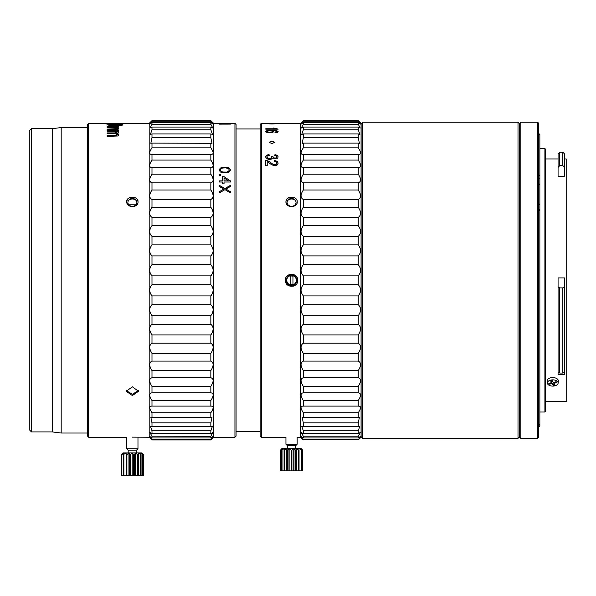 <?xml version="1.0" encoding="UTF-8"?>
<svg xmlns="http://www.w3.org/2000/svg" width="596" height="596" viewBox="0 0 596 596"><rect width="100%" height="100%" fill="white"/><g stroke="black" fill="none" stroke-linecap="round" stroke-linejoin="round"><path stroke-width="0.89" d="M236.068 128.967L260.169 128.967M213.644 437.233L234.943 437.233L234.943 123.357L213.644 123.357L213.644 437.233L210.842 439.937L213.018 436.488L210.842 437.978L210.842 436.317L212.809 432.584L210.842 433.53L210.842 430.796L212.467 426.147L210.842 426.662L210.842 422.892L211.99 417.274L210.842 417.491L210.842 412.745C213.86 408.156 213.86 405.958 210.842 406.152L210.842 400.512C213.86 395.781 213.86 393.226 210.842 392.831L210.842 386.379C213.86 381.582 213.86 378.706 210.842 377.737L210.842 370.57C213.86 365.788 213.86 362.629 210.842 361.101L210.842 353.346C213.86 348.645 213.86 345.263 210.842 343.192L210.842 334.959C213.86 330.422 213.86 326.869 210.842 324.291L210.842 315.716C213.86 311.41 213.86 307.737 210.842 304.698L210.842 295.914C213.86 291.913 213.86 288.181 210.842 284.724L210.842 275.866C213.86 272.223 213.86 268.491 210.842 264.676L210.842 255.893C213.86 252.667 213.86 248.994 210.842 244.874L210.842 236.299C213.86 233.543 213.86 229.989 210.842 225.631L210.842 217.398C213.86 215.156 213.86 211.774 210.842 207.244L210.842 199.489C213.86 197.797 213.86 194.639 210.842 190.02L210.842 182.853C213.86 181.743 213.86 178.86 210.842 174.211L210.842 167.759C213.86 167.238 213.86 164.682 210.842 160.078L210.842 154.439L211.401 154.483M230.458 123.543L226.204 123.715L230.458 124.11L219.246 124.139L223.999 123.715L219.246 123.446L230.458 123.469M224.022 176.654L222.591 176.654L222.591 180.923L219.246 180.923L219.246 182.011L222.591 182.011L222.591 183.844L224.022 183.844L224.022 182.011L230.458 182.011L230.458 180.923L224.022 176.654L230.458 180.998L230.458 182.011M221.876 167.364L227.836 167.364L229.505 168.176L230.458 169.987L229.505 171.834L227.836 172.676L221.876 172.676L220.207 171.834L219.246 169.987L220.207 168.176L221.876 167.364L227.836 167.446L229.505 168.258L230.458 170.069M219.246 174.39L219.246 175.254L220.445 175.254L220.445 174.39L219.246 174.39M219.246 186.444L219.246 185.393L224.975 188.582L230.458 185.393L230.458 186.444L230.458 185.326L224.975 188.515L219.246 185.326L219.246 186.444L223.783 189.088L219.246 191.763L219.246 192.925L224.975 189.655L230.458 192.925L230.458 191.763L225.929 189.088L230.458 191.83L230.458 192.925M230.458 186.444L225.929 189.088M219.142 123.357L229.371 123.357L220.192 123.402M225.69 172.169L227.121 171.998L229.028 170.821L229.266 169.987L228.551 168.668L225.69 167.849L222.591 168.012L221.161 168.668L220.445 169.987L220.684 170.821L222.591 171.998L227.121 172.08L228.551 171.402L229.266 169.987M224.022 177.884L224.022 180.923L228.551 180.923L224.022 177.884M229.371 123.394L230.421 123.365M219.246 124.139L223.999 123.715L230.458 124.11M222.591 176.721L224.022 176.721M219.246 182.011L219.246 180.998L222.591 180.923M222.591 182.085L222.591 183.844M224.022 182.085L224.022 183.844M224.022 180.923L228.551 180.923M219.246 170.069L220.207 168.258L221.876 167.446M220.445 169.987L221.161 171.402L222.591 172.08L225.69 172.244M219.246 175.254L219.246 174.464L220.445 174.464L220.445 175.254M219.246 192.925L219.246 191.83L223.783 189.088M213.644 123.357L210.842 120.653L210.842 121.204L151.987 121.204L151.987 120.653L210.842 120.653M210.842 122.612L151.987 122.612L151.987 124.273L210.842 124.273L210.842 122.612L213.018 124.102L210.842 121.204M210.842 127.06L210.842 129.794L151.987 129.794L151.987 127.06L210.842 127.06L212.809 128.006L210.842 124.273M210.842 133.929L210.842 137.698L151.987 137.698L151.987 133.929L210.842 133.929L212.467 134.443L210.842 129.794M210.842 143.1L210.842 147.845L151.987 147.845L151.987 143.1L211.99 143.316L210.842 137.698M210.842 167.759L151.987 167.759C148.97 167.238 148.97 164.682 151.987 160.078L151.987 154.439L210.842 154.439C213.86 154.52 213.86 152.323 210.842 147.845M151.987 160.078L210.842 160.078M151.987 167.759L151.987 174.211L210.842 174.211M210.842 199.489L151.987 199.489C148.97 197.797 148.97 194.639 151.987 190.02L151.987 182.853L210.842 182.853M151.987 190.02L210.842 190.02M151.987 199.489L151.987 207.244L210.842 207.244M210.842 236.299L151.987 236.299C148.97 233.543 148.97 229.989 151.987 225.631L151.987 217.398L210.842 217.398M151.987 225.631L210.842 225.631M151.987 236.299L151.987 244.874L210.842 244.874M210.842 275.866L151.987 275.866C148.97 272.223 148.97 268.491 151.987 264.676L151.987 255.893L210.842 255.893M151.987 264.676L210.842 264.676M151.987 275.866L151.987 284.724L210.842 284.724M210.842 315.716L151.987 315.716C148.97 311.41 148.97 307.737 151.987 304.698L151.987 295.914L210.842 295.914M151.987 304.698L210.842 304.698M151.987 315.716L151.987 324.291L210.842 324.291M210.842 353.346L151.987 353.346C148.97 348.645 148.97 345.263 151.987 343.192L151.987 334.959L210.842 334.959M151.987 343.192L210.842 343.192M151.987 353.346L151.987 361.101L210.842 361.101M210.842 386.379L151.987 386.379C148.97 381.582 148.97 378.706 151.987 377.737L151.987 370.57L210.842 370.57M151.987 377.737L210.842 377.737M151.987 386.379L151.987 392.831L210.842 392.831M210.842 412.745L151.987 412.745C148.97 408.156 148.97 405.958 151.987 406.152L151.987 400.512L210.842 400.512M151.429 406.107L211.401 406.107M151.987 412.745L151.987 417.491L210.842 417.491M210.842 430.796L151.987 430.796L150.371 426.147L151.987 426.662L151.987 422.892L210.842 422.892M151.987 426.662L210.842 426.662M151.987 430.796L151.987 433.53L210.842 433.53M151.891 436.205L210.842 436.317M151.987 433.53L150.028 432.584L151.987 436.317L151.987 437.978L210.842 437.978M149.864 437.904L151.987 439.937L151.987 439.386L210.842 439.386M151.987 439.937L210.842 439.937M151.987 122.612L149.82 124.102L151.987 121.204M151.987 127.06L150.028 128.006L151.891 124.385M149.745 437.799L149.186 437.233L132.26 437.136M151.987 120.653L149.186 123.357L149.186 437.233M151.987 439.386L149.82 436.488L151.987 437.978M151.987 422.892L150.84 417.274L151.987 417.491M151.987 400.512C148.97 395.781 148.97 393.226 151.987 392.831M151.987 370.57C148.97 365.788 148.97 362.629 151.987 361.101M151.987 334.959C148.97 330.422 148.97 326.869 151.987 324.291M151.987 295.914C148.97 291.913 148.97 288.181 151.987 284.724M151.987 255.893C148.97 252.667 148.97 248.994 151.987 244.874M151.987 217.398C148.97 215.156 148.97 211.774 151.987 207.244M151.987 182.853C148.97 181.743 148.97 178.86 151.987 174.211M151.987 147.845C148.97 152.323 148.97 154.52 151.987 154.439L151.429 154.483M151.987 143.1L150.84 143.316L151.987 137.698M151.987 133.929L150.371 134.443L151.987 129.794M149.186 123.357L88.655 123.357L88.655 437.233L126.769 437.233L126.769 448.728L137.974 448.728L137.974 437.233M126.769 201.828C127.611 194.691 138.913 196.74 137.974 201.828C138.89 207.274 127.209 208.764 126.769 201.828C125.793 196.658 137.184 194.579 137.974 201.828C138.324 208.175 126.337 208.079 126.769 201.828M132.372 395.543L138.54 391.267L132.372 386.826L126.203 391.267L132.372 395.543M118.857 123.424L122.91 123.618L118.805 123.953L106.885 123.625L118.857 123.491M121.986 124.445L122.91 124.81L122.389 125.13L118.597 125.54L110.424 125.503L106.885 124.81L114.886 124.191L121.986 124.445L122.91 124.922M115.423 126.486L107.146 126.419L118.515 126.047L116.92 126.382L118.775 127.104L116.786 127.857L118.775 128.758L117.829 129.488L107.146 129.749L107.146 129.198L116.786 128.959L117.107 128.647L116.302 128.125L107.146 127.931L107.146 127.469L116.458 127.358L117.107 127.015L115.423 126.486M118.246 133.102L116.786 133.526L118.775 134.905L117.829 135.992L107.146 136.387L107.146 135.568L115.967 135.486L117.107 134.733L116.302 133.944L113.754 133.646L107.146 133.646L107.146 132.923L114.536 132.923L117.107 132.2L115.423 131.344L107.146 131.247L107.146 130.621L118.515 130.621L118.515 131.18L116.92 131.18L118.775 132.349L118.246 133.102M108.465 123.625L114.827 123.618M118.82 123.789L121.323 123.625L117.099 123.528L121.323 123.625M109.739 124.519L108.465 124.81L109.753 125.13L114.886 125.272L121.316 124.81L109.739 124.519M88.655 437.233L87.53 436.116L87.53 124.475L88.655 123.357M127.887 202.737C127.671 197.745 137.08 197.753 136.856 202.737M138.473 390.626L132.372 394.254L126.278 390.626M234.943 437.233L236.068 436.116L236.068 124.475L234.943 123.357M127.887 202.387A4.485 3.881 0 0 0 132.372 206.268A4.485 3.881 0 0 0 136.856 202.387A4.485 3.881 180 0 0 132.372 198.505A4.485 3.881 180 0 0 127.887 202.387M114.246 123.424L116.913 123.551M106.885 123.737L108.792 123.543M121.055 123.558L122.91 123.73M116.399 123.625L118.82 123.901M106.885 124.922L114.886 124.303L121.986 124.557M108.465 124.81L114.886 125.384L121.316 124.81M107.146 127.931L116.458 127.469L117.107 127.015M107.146 129.749L107.146 129.31L115.967 129.25L117.107 128.647M116.786 127.857L118.775 128.87M116.92 126.382L118.775 127.216M107.146 126.419L118.515 126.382M116.92 131.18L118.775 132.461M107.146 131.247L107.146 130.733L118.515 130.733L118.515 131.18M107.146 133.646L107.146 133.027L114.536 133.027L116.458 132.856L117.107 132.2M107.146 136.387L107.146 135.672L115.974 135.59L117.107 134.733M116.786 133.526L118.775 135.009M135.881 204.8L128.863 204.8M87.53 127.559L61.187 127.559L61.187 433.031L52.217 431.914L31.484 431.914L31.484 128.676L29.8 130.36L29.8 430.23L31.484 431.914M87.53 433.031L61.187 433.031M61.187 127.559L52.217 128.676L31.484 128.676M52.217 128.676L52.217 431.914M301.204 437.911L303.327 439.937L301.151 436.488L303.327 437.978L303.327 436.317L301.36 432.584L303.327 433.53L303.327 430.796L301.703 426.147L303.327 426.662L303.327 422.892L302.172 417.274L303.327 417.491L303.327 412.745C300.31 408.156 300.31 405.958 303.327 406.152L303.327 400.512C300.31 395.781 300.31 393.226 303.327 392.831L303.327 386.379C300.31 381.582 300.31 378.706 303.327 377.737L303.327 370.57C300.31 365.788 300.31 362.629 303.327 361.101L303.327 353.346C300.31 348.645 300.31 345.263 303.327 343.192L303.327 334.959C300.31 330.422 300.31 326.869 303.327 324.291L303.327 315.716C300.31 311.41 300.31 307.737 303.327 304.698L303.327 295.914C300.31 291.913 300.31 288.181 303.327 284.724L303.327 275.866C300.31 272.223 300.31 268.491 303.327 264.676L303.327 255.893C300.31 252.667 300.31 248.994 303.327 244.874L303.327 236.299C300.31 233.543 300.31 229.989 303.327 225.631L303.327 217.398C300.31 215.156 300.31 211.774 303.327 207.244L303.327 199.489C300.31 197.797 300.31 194.646 303.327 190.02L303.327 182.853C300.31 181.743 300.31 178.86 303.327 174.211L303.327 167.759C300.31 167.238 300.31 164.682 303.327 160.078L303.327 154.439C300.31 154.52 300.31 152.323 303.327 147.845L303.327 143.1L302.172 143.316L303.327 137.698L303.327 133.929L301.703 134.443L303.327 129.794L303.327 127.06L301.36 128.006L303.327 124.273L303.327 122.612L301.151 124.102L303.327 121.204L358.256 121.204L358.256 120.653L361.057 123.357L361.057 437.233L358.256 439.937L360.424 436.488L358.256 437.978L358.256 436.317L360.215 432.584L358.256 433.53L358.256 430.796L359.872 426.147L358.256 426.662L358.256 422.892L359.403 417.274L358.256 417.491L358.256 412.745C361.273 408.156 361.273 405.958 358.256 406.152L358.256 400.512C361.273 395.781 361.273 393.226 358.256 392.831L358.256 386.379C361.273 381.582 361.273 378.706 358.256 377.737L358.256 370.57C361.273 365.788 361.273 362.629 358.256 361.101L358.256 353.346C361.273 348.645 361.273 345.263 358.256 343.192L358.256 334.959C361.273 330.422 361.273 326.869 358.256 324.291L358.256 315.716C361.273 311.41 361.273 307.737 358.256 304.698L358.256 295.914C361.273 291.913 361.273 288.181 358.256 284.724L358.256 275.866C361.273 272.223 361.273 268.491 358.256 264.676L358.256 255.893C361.273 252.667 361.273 248.994 358.256 244.874L358.256 236.299C361.273 233.543 361.273 229.989 358.256 225.631L358.256 217.398C361.273 215.156 361.273 211.774 358.256 207.244L358.256 199.489C361.273 197.797 361.273 194.646 358.256 190.02L358.256 182.853C361.273 181.743 361.273 178.86 358.256 174.211L358.256 167.759C361.273 167.238 361.273 164.682 358.256 160.078L358.256 154.439L358.814 154.483M303.327 121.204L303.327 120.653L358.256 120.653M303.23 124.385L358.256 124.273L358.256 122.612L360.424 124.102L358.256 121.204M303.327 122.612L358.256 122.612M303.327 129.794L358.256 129.794L358.256 127.06L360.215 128.006L358.352 124.385M303.327 127.06L358.256 127.06M303.327 137.698L358.256 137.698L358.256 133.929L359.872 134.443L358.256 129.794M303.327 133.929L358.256 133.929M303.327 147.845L358.256 147.845L358.256 143.1L359.403 143.316L358.256 137.698M303.327 143.1L358.256 143.1M302.768 154.483L358.256 154.439C361.273 154.52 361.273 152.323 358.256 147.845M303.327 160.078L358.256 160.078M303.327 167.759L358.256 167.759M303.327 174.211L358.256 174.211M303.327 182.853L358.256 182.853M303.327 190.02L358.256 190.02M303.327 199.489L358.256 199.489M303.327 207.244L358.256 207.244M303.327 217.398L358.256 217.398M303.327 225.631L358.256 225.631M303.327 236.299L358.256 236.299M303.327 244.874L358.256 244.874M303.327 255.893L358.256 255.893M303.327 264.676L358.256 264.676M303.327 275.866L358.256 275.866M303.327 284.724L358.256 284.724M303.327 295.914L358.256 295.914M303.327 304.698L358.256 304.698M303.327 315.716L358.256 315.716M303.327 324.291L358.256 324.291M303.327 334.959L358.256 334.959M303.327 343.192L358.256 343.192M303.327 353.346L358.256 353.346M303.327 361.101L358.256 361.101M303.327 370.57L358.256 370.57M303.327 377.737L358.256 377.737M303.327 386.379L358.256 386.379M303.327 392.831L358.256 392.831M303.327 400.512L358.256 400.512M302.768 406.107L358.814 406.107M303.327 412.745L358.256 412.745M303.327 417.491L358.256 417.491M303.327 422.892L358.256 422.892M303.327 426.662L358.256 426.662M303.327 430.796L358.256 430.796M303.327 433.53L358.256 433.53M303.23 436.205L358.352 436.205M303.327 437.978L358.256 437.978M303.111 439.729L358.472 439.729M303.327 439.386L358.256 439.386M360.424 436.756L359.656 437.799M303.327 120.653L300.526 123.357L261.286 123.357L261.286 437.233L285.946 437.233L285.946 444.243L297.158 444.243L297.158 437.233L300.526 437.233L300.526 123.357M301.084 437.799L300.526 437.233M297.478 278.578L297.717 280.291C298.335 287.965 285.164 288.501 285.387 280.291C284.761 272.648 297.94 272.074 297.717 280.291L297.158 282.869M297.158 201.828C298.06 207.311 286.348 208.727 285.946 201.828C286.736 194.736 298.089 196.702 297.158 201.828C297.508 208.175 285.521 208.079 285.946 201.828C285.566 195.592 297.62 195.682 297.158 201.828M268.044 162.112L267.224 161.695L267.224 165.748L265.771 165.748L265.771 160.331L268.461 161.091L272.938 164.198L274.763 164.675L276.276 164.235L276.902 163.11L276.246 161.963L274.428 161.523L274.585 160.518L277.237 161.292L278.153 163.14L277.17 165.032L274.726 165.733L271.769 164.839L268.044 162.112M269.414 159.497L266.673 158.745L265.555 156.882L266.516 155.236L269.027 154.498L269.228 155.414L267.366 155.951L266.807 156.89L267.544 158.014L269.377 158.476L271.098 158.044L271.612 156.308L272.938 156.413L273.43 157.642L274.98 158.126L276.358 157.769L276.909 156.867L276.358 155.966L274.689 155.504L274.957 154.595L277.311 155.355L278.153 156.845L277.714 158.007L276.537 158.819L273.49 158.834L272.447 158.037L271.396 159.11L269.414 159.497M272.938 156.413L273.43 157.731L274.98 158.216L276.358 157.858L276.909 156.957M271.94 140.961L274.741 142.273L271.94 143.629L269.139 142.273L271.94 140.961L274.734 142.325M273.37 131.113L273.773 131.634L272.655 132.476L269.772 132.841L266.092 132.208L265.563 131.56L266.948 130.606L271.545 130.248L276.738 130.643L278.153 131.604L277.334 132.386L275.084 132.766L274.965 132.26L276.909 131.582L274.98 130.829L272.134 130.703L273.773 131.738M274.965 132.364L276.909 131.686L276.507 131.18M276.507 128.572L273.594 128.013L275.419 128.773L265.771 128.773L265.771 129.176L278.153 129.176L276.507 128.572L278.153 129.176M271.94 123.886C268.319 123.737 268.319 123.618 271.94 123.528C275.561 123.625 275.561 123.744 271.94 123.886C268.319 123.737 268.319 123.618 271.94 123.528C275.561 123.625 275.561 123.744 271.94 123.886M271.694 130.986L268.267 130.874L266.807 131.552L269.683 132.319L271.694 132.089L272.432 131.537L271.694 130.986M293.612 286.11L287.987 285.328L285.387 280.291L285.864 277.93M286.952 276.194L288.151 275.151M289.492 274.488L290.967 274.16M292.502 274.205L293.85 274.57M295.43 275.501L296.756 276.976M296.145 284.411L294.945 285.439M287.071 202.737C286.855 197.745 296.264 197.753 296.041 202.737M261.286 437.233L260.169 436.116L260.169 124.475L261.286 123.357M296.041 202.387A4.485 3.881 0 0 0 291.556 198.505A4.485 3.881 0 0 0 287.071 202.387A4.485 3.881 180 0 0 291.556 206.268A4.485 3.881 180 0 0 296.041 202.387M267.224 161.784L267.224 165.748M266.822 160.443L265.771 160.413L265.771 165.748M268.461 161.091L272.938 164.28L274.763 164.757L276.276 164.325L276.902 163.192M266.822 160.525L268.461 161.173M274.428 161.613L274.585 160.6L277.237 161.382L278.153 163.222M274.689 155.593L274.957 154.684L277.311 155.444L278.153 156.934M272.938 156.502L271.649 156.398M266.807 156.89L267.544 158.096L269.377 158.558L271.098 158.134L271.776 156.964M265.555 156.971L266.516 155.325L269.027 154.595L269.228 155.504M269.139 142.317L271.94 141.058M276.909 131.686L276.507 131.284L276.909 131.574M265.563 131.671L266.948 130.71L271.545 130.36L276.738 130.748L278.153 131.716M272.134 130.703L273.37 131.217M266.807 131.552L267.582 132.193L269.683 132.424L271.694 132.2L272.432 131.537M273.773 128.125L276.507 128.676M265.771 129.176L275.419 128.773M271.94 123.998C268.319 123.849 268.319 123.73 271.94 123.64C275.561 123.737 275.561 123.856 271.94 123.998M290.155 275.739A4.761 4.761 0 0 1 292.956 275.739L292.956 284.851A4.761 4.761 0 0 1 290.155 284.851A4.761 4.761 0 0 0 292.956 284.851L292.956 285.722C298.417 282.102 298.417 278.488 292.956 274.868L292.956 275.739A4.761 4.761 0 0 0 290.155 275.739L290.155 285.722C284.687 282.102 284.687 278.488 290.155 274.868L290.155 275.739A4.761 4.761 0 0 0 290.155 284.851M292.226 275.575L290.878 275.575M290.878 285.015L292.226 285.015M292.956 284.344A4.291 4.291 0 0 1 290.155 284.344M290.155 276.246A4.291 4.291 0 0 1 292.956 276.246M361.109 436.674L361.109 123.916L362.793 122.232L362.793 438.358L361.109 436.674M362.793 438.358L517.998 438.358L517.998 122.232L362.793 122.232M517.998 438.358L519.675 436.674M517.998 122.232L519.675 123.916M520.8 438.358L520.8 122.232L519.675 123.357L519.675 437.233L520.8 438.358L537.614 438.358L537.614 122.232L538.732 123.357L538.732 437.233L537.614 438.358M538.732 183.769L539.857 184.544L539.857 175.596L538.732 174.829M545.459 401.644L566.2 401.644L566.2 158.946L564.516 158.946M558.072 167.454L558.072 176.192L564.516 176.192L564.516 167.454L562.84 165.576L559.756 165.576L558.072 167.454L558.072 153.902L559.756 152.218L559.756 165.576M562.84 165.576L562.84 152.218L559.756 152.218M559.756 287.89L559.756 373.044L562.84 373.044L562.84 287.89L559.756 287.89L558.072 286.967L558.072 277.922L564.516 277.922L564.516 286.967L562.84 287.89M562.84 373.044L564.516 372.396L564.516 374.489L558.072 374.489L558.072 372.396L559.756 373.044M558.072 372.396L558.072 286.967M564.516 167.454L564.516 153.902L562.84 152.218M564.516 372.396L564.516 286.967M545.459 214.716L545.459 411.456L544.9 412.015L544.9 148.575L545.459 149.134L545.459 214.716M538.732 208.615L539.857 211.17L539.857 424.263L538.732 425.373M539.857 211.17L539.857 203.75L538.732 205.136M539.857 184.544L539.857 203.75M538.732 133.444L539.857 134.562L539.857 175.596M538.732 426.773L539.857 425.656L538.732 427.131M539.857 425.656L539.857 424.263M549.907 378.028L552.745 377.097L555.591 378.028M547.15 381.038A5.602 3.256 -0 0 1 550.92 377.76A5.602 3.256 180 0 1 558.34 381.038L558.109 383.176A5.371 3.122 180 0 0 550.995 380.032A5.371 3.122 -0 0 0 547.381 383.176L547.15 381.038M558.109 383.176A5.371 3.122 180 0 1 554.496 385.932A5.371 3.122 -0 0 1 547.381 383.176M548.767 383.258L549.311 384.182L552.224 383.6L553.23 385.292L554.824 384.979L553.818 383.288L556.731 382.699L556.187 381.775L553.267 382.364L552.269 380.665L550.674 380.986L551.68 382.677L548.767 383.258M549.005 383.213L549.311 383.727L552.224 383.146L553.23 384.837L554.578 384.569M549.311 384.182L549.311 383.727M551.68 382.677L550.92 380.941M553.818 383.288L553.818 382.826L556.493 382.297M553.23 385.292L553.23 384.837M552.224 383.6L552.224 383.146M136.573 452.93L136.573 450.129L128.17 450.129L126.769 448.728M126.099 452.93L132.178 452.93L130.576 454.614L129.831 454.614L128.937 452.93L126.903 454.614L126.248 454.614L126.099 452.93L123.409 454.614L124.028 452.93L126.099 452.93L126.099 475.347L123.409 475.347L123.409 454.614M122.955 452.93L124.028 452.93L121.889 454.614L122.955 452.93L121.159 454.614L121.159 475.347L121.159 454.614L122.955 452.93M141.721 452.93L143.584 454.614L141.721 452.93L142.958 454.614L140.529 452.93L141.721 452.93M138.346 452.93L140.529 452.93L141.058 454.614L138.346 452.93L138.108 454.614L137.445 454.614L135.448 452.93L138.346 452.93L138.346 475.347L138.108 454.614M135.448 452.93L135.448 475.347L134.472 475.347L134.472 454.614L135.448 452.93L132.178 452.93L132.178 475.347L129.831 475.347L129.831 454.614M134.472 454.614L133.72 454.614L132.178 452.93M134.472 475.347L133.72 475.347L133.72 454.614M138.108 475.347L137.445 475.347L137.445 454.614M143.584 475.347L143.584 454.614L143.584 475.347L140.559 475.347L140.559 454.614M141.058 475.347L141.058 454.614M142.682 475.347L142.682 454.614M142.958 475.347L142.958 454.614M143.569 475.347L143.569 454.614M123.409 475.347L121.644 475.347L121.644 454.614M121.889 475.347L121.889 454.614M123.886 475.347L123.886 454.614M130.576 475.347L130.576 454.614M129.831 475.347L126.248 475.347L126.248 454.614M126.903 475.347L126.903 454.614M133.72 475.347L132.178 475.347M137.445 475.347L135.448 475.347M140.559 475.347L138.346 475.347M121.644 475.347L121.159 475.347M128.937 452.93L128.937 475.347M285.946 444.243L287.354 445.644L295.758 445.644L297.158 444.243M287.354 445.644L287.354 448.445M295.758 445.644L295.758 448.445M298.857 448.445L301.084 448.445L302.656 450.129L300.511 448.445L301.449 450.129L298.857 448.445L299.05 450.129L298.462 450.129L296.316 448.445L298.857 448.445M293.21 448.445L296.316 448.445L295.743 450.129L295.027 450.129L293.21 448.445L291.936 450.129L291.176 450.129L289.902 448.445L293.21 448.445L293.21 470.862L291.176 470.862L291.176 450.129M286.788 448.445L289.902 448.445L288.077 450.129L287.361 450.129L286.788 448.445L284.061 450.129L284.255 448.445L286.788 448.445L286.788 470.862L284.061 470.862L284.061 450.129M282.601 448.445L284.255 448.445L282.042 450.129L282.601 448.445L280.455 450.129L282.601 448.445M282.027 448.445L280.455 450.129L280.455 470.862L280.455 450.129M284.061 470.862L280.455 470.862M280.589 470.862L280.589 450.129M281.662 470.862L281.662 450.129M282.042 470.862L282.042 450.129M284.642 470.862L284.642 450.129M291.176 470.862L287.361 470.862L287.361 450.129M288.077 470.862L288.077 450.129M291.936 470.862L291.936 450.129M301.084 448.445L302.656 450.129L302.656 470.862L295.027 470.862L295.027 450.129M295.743 470.862L295.743 450.129M298.462 470.862L298.462 450.129M299.05 470.862L299.05 450.129M302.522 470.862L302.522 450.129M301.069 470.862L301.069 450.129M301.449 470.862L301.449 450.129M287.361 470.862L286.788 470.862M295.027 470.862L293.21 470.862M289.902 448.445L289.902 470.862M296.316 448.445L296.316 470.862M292.956 284.851A4.761 4.761 0 0 0 292.956 275.739M539.857 178.211L538.732 178.211M236.068 431.631L260.169 431.631M520.8 122.232L537.614 122.232M545.459 158.946L558.072 158.946M539.857 148.575L544.9 148.575M539.857 412.015L544.9 412.015M128.17 452.93L128.17 450.129M136.573 450.129L137.974 448.728"/></g></svg>
